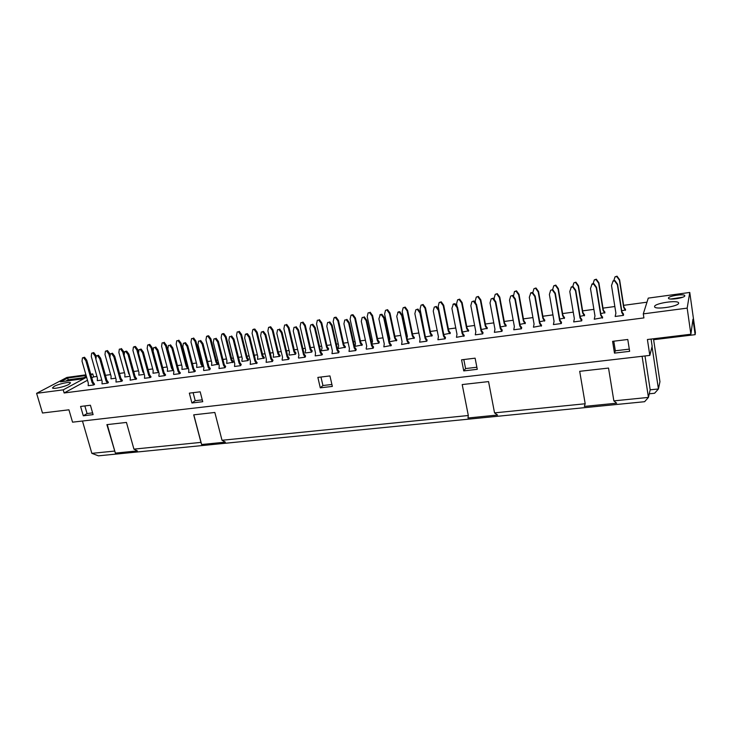 <?xml version="1.0" encoding="UTF-8"?>
<svg xmlns="http://www.w3.org/2000/svg" width="732" height="732" viewBox="0 0 732 732"><rect width="100%" height="100%" fill="white"/><g stroke="black" fill="none" stroke-linecap="round" stroke-linejoin="round"><path stroke-width="1.1" d="M85.928 374.839L66.923 377.428L36.6 393.331L42.493 413.013L68.927 409.801L72.55 422.172L649.824 355.404L652.157 346.263L651.077 339.072M110.358 353.858L112.481 353.217L110.358 353.858L109.919 357.243L116.114 379.414L115.985 382.049L121.539 381.317L120.002 378.902L113.817 356.685L111.584 353.684M112.481 353.217L114.704 356.21L113.817 356.685M121.539 381.317L122.409 380.814L122.235 380.183L120.881 378.398L120.002 378.902M120.881 378.398L114.704 356.21M93.44 384.364L93.614 384.986L94.52 384.483L94.337 383.861L93.44 384.364L92.095 382.598L85.836 360.684L83.631 357.719L82.432 357.893L84.555 357.253L86.751 360.208L85.836 360.684M82.432 357.893L82.03 361.224L88.297 383.101L88.197 385.691L93.614 384.986M86.349 376.294L81.27 379.03L60.427 381.839L67.683 378.023L68.204 379.807L83.722 377.712M67.683 378.023L86.129 375.516M65.706 381.125L68.204 379.807M84.848 405.931L87.053 413.553L92.607 412.885M87.053 413.553L83.292 415.794L93.11 414.632L90.411 405.244L80.584 406.452L83.292 415.794M82.46 421.028L91.848 453.355L98.417 455.835L644.608 401.703L648.433 397.403L613.855 400.88L616.637 403.186L584.337 406.406L585.188 403.762L494.539 412.875L497.531 415.044L467.977 417.99L468.315 415.511L222.016 440.271L225.374 442.146L201.62 444.516L200.961 442.384L133.929 449.128L137.378 450.912L115.363 453.108L106.89 424.633L126.453 422.428L133.929 449.128M105.417 351.195L107.503 350.564L105.417 351.195L104.987 354.508L111.09 376.248L110.971 378.828L115.775 378.188M93.769 352.577L91.683 353.199L93.769 352.577L95.929 355.487L95.041 355.944L92.873 353.025M96.313 355.889L98.427 355.249L100.641 358.223L99.735 358.698L97.521 355.715L96.313 355.889L95.883 359.247L102.123 381.271L102.004 383.879L107.494 383.165L105.957 380.759L99.735 358.698M107.494 383.165L108.382 382.653L108.199 382.031L107.311 382.534M108.199 382.031L106.845 380.265L105.957 380.759M106.845 380.265L100.641 358.223M98.427 355.249L97.521 355.715M91.683 353.199L91.28 356.493L97.411 378.087L97.301 380.649L101.775 380.054M94.337 383.861L92.991 382.104L92.095 382.598M92.991 382.104L86.751 360.208M129.207 373.631L128.786 373.869L122.729 351.946L120.542 348.99L119.325 349.173L120.542 348.99M129.555 374.875L128.786 373.869M122.235 380.183L121.366 380.686M115.061 375.644L108.803 353.959L106.616 351.021M110.175 355.276L109.681 353.501L108.803 353.959M96.231 356.539L95.929 355.487M129.948 376.303L124.806 376.989L124.943 374.391L118.877 352.504L119.325 349.173M107.503 350.564L109.681 353.501M84.555 357.253L83.631 357.719M124.284 354.004L123.598 351.488L122.729 351.946M121.402 348.542L123.598 351.488M95.91 359.037L95.041 355.944M653.621 339.703L695.135 334.67L695.4 332.52L689.764 292.452L648.259 298.116L643.291 313.872L687.174 308.126L689.764 292.452M627.782 339.483L612.592 341.341L614.477 353.117L629.639 351.333L627.782 339.483M475.114 358.168L461.563 359.824L463.749 370.904L477.273 369.312L475.114 358.168M329.949 375.928L317.871 377.41L320.277 387.832L332.346 386.414L329.949 375.928M200.175 391.812L189.341 393.139L191.921 402.975L202.746 401.703L200.175 391.812M652.038 346.73L658.434 388.967L654.6 393.249L649.266 393.798M253.482 329.254L254.846 329.052L257.152 332.182L256.429 332.639L254.132 329.501L252.769 329.702L253.482 329.254M252.769 329.702L252.101 333.27L257.792 356.548L257.518 359.32L264.389 358.003L262.815 355.487L257.152 332.182M254.846 329.052L254.132 329.501M263.685 358.497L262.111 355.972L256.429 332.639M262.815 355.487L262.111 355.972M264.225 357.344L263.529 357.838M293.916 351.699L288.344 328.037L286.011 324.852L284.611 325.054L283.888 328.677L289.488 352.293L289.012 354.434L289.177 355.102L295.508 354.261L293.916 351.699L294.584 351.214L289.012 327.579L288.344 328.037M284.611 325.054L286.011 324.852M286.688 324.404L289.012 327.579M295.508 354.261L296.012 353.099L294.584 351.214M296.012 353.099L295.344 353.593M351.534 314.934L353.007 314.714L355.386 317.981L354.8 318.438L352.412 315.163L350.939 315.382L351.534 314.934M350.939 315.382L350.106 319.115L355.478 343.436L355.084 346.337L362.34 344.946L360.73 342.32L355.386 317.981M353.007 314.714L352.412 315.163M361.764 345.44L360.153 342.805L354.8 318.438M360.73 342.32L360.153 342.805M362.194 344.26L361.617 344.754M334.634 317.404L336.089 317.185L338.459 320.433L337.845 320.881L335.476 317.642L334.021 317.853L334.634 317.404M334.021 317.853L333.206 321.558L338.642 345.696L338.276 348.569L345.458 347.197L343.857 344.589L338.459 320.433M336.089 317.185L335.476 317.642M344.863 347.691L343.253 345.074L337.845 320.881M343.857 344.589L343.253 345.074M345.312 346.51L344.708 347.005M326.591 347.316L321.119 323.297L318.759 320.076L317.322 320.287L316.544 323.956L322.034 347.929L321.531 350.097L321.687 350.774L328.192 349.914L326.591 347.316L327.213 346.831L321.751 322.849L321.119 323.297M317.322 320.287L318.759 320.076M319.399 319.628L321.751 322.849M328.192 349.914L328.65 348.743L327.213 346.831M328.65 348.743L328.037 349.228M268.58 327.396L270.666 326.747L272.972 329.894L272.277 330.352L269.962 327.195L268.58 327.396L267.894 330.983L273.539 354.434L273.246 357.225L279.487 356.393L277.913 353.849L272.277 330.352M279.487 356.393L280.173 355.898L278.599 353.364L272.972 329.894M270.666 326.747L269.962 327.195M278.599 353.364L277.913 353.849M280.008 355.24L279.331 355.725M377.282 340.508L371.993 315.95L369.596 312.665L368.095 312.875L367.226 316.645L372.542 341.149L371.975 343.372L372.13 344.067L378.902 343.162L377.282 340.508L377.84 340.023L372.561 315.501L371.993 315.95M368.095 312.875L369.596 312.665M370.163 312.216L372.561 315.501M378.902 343.162L379.313 341.972L377.84 340.023M379.313 341.972L378.755 342.466M310.148 349.521L304.622 325.685L302.27 322.483L300.861 322.684L300.111 326.335L305.656 350.125L305.162 352.284L305.317 352.952L311.74 352.101L310.148 349.521L310.789 349.036L305.271 325.228L304.622 325.685M300.861 322.684L302.27 322.483M302.938 322.034L305.271 325.228M311.74 352.101L312.225 350.93L310.789 349.036M312.225 350.93L311.576 351.424M337.04 350.134L331.505 325.584L329.089 322.281L327.616 322.501L326.811 326.252L332.365 350.756L331.989 353.666L338.669 352.787L337.04 350.134L337.662 349.631L332.136 325.118L331.505 325.584M327.616 322.501L329.089 322.281M329.729 321.824L332.136 325.118M338.669 352.787L339.136 351.589L337.662 349.631M339.136 351.589L338.513 352.092M310.707 324.944L312.82 324.267L315.208 327.533L314.55 328.009L312.161 324.733L310.707 324.944L309.92 328.668L315.538 352.989L315.19 355.88L321.778 355.011L320.149 352.376L314.55 328.009M321.778 355.011L322.419 354.498L320.79 351.872L315.208 327.533M312.82 324.267L312.161 324.733M320.79 351.872L320.149 352.376M322.254 353.812L321.613 354.315M303.487 354.581L297.842 330.388L295.453 327.14L294.017 327.35L293.276 331.047L298.94 355.185L298.446 357.372L298.61 358.058L305.107 357.198L303.487 354.581L304.155 354.078L298.519 329.922L297.842 330.388M294.017 327.35L295.453 327.14M296.14 326.673L298.519 329.922M305.107 357.198L305.61 356.008L304.155 354.078M305.61 356.008L304.951 356.511M287.054 356.758L281.353 332.749L278.983 329.519L277.565 329.72L276.842 333.389L282.57 357.353L282.095 359.522L282.259 360.199L288.673 359.357L287.054 356.758L287.74 356.255L282.049 332.273L281.353 332.749M277.565 329.72L278.983 329.519M279.688 329.052L282.049 332.273M288.673 359.357L289.195 358.168L287.74 356.255M289.195 358.168L288.509 358.68M261.333 332.063L263.456 331.395L265.808 334.597L265.085 335.073L262.733 331.861L261.333 332.063L260.647 335.704L266.421 359.494L266.128 362.322L272.45 361.489L270.849 358.909L265.085 335.073M272.45 361.489L272.99 360.309L271.554 358.406L265.808 334.597M263.456 331.395L262.733 331.861M271.554 358.406L270.849 358.909M272.99 360.309L272.286 360.812M246.071 333.911L247.443 333.71L249.777 336.894L249.045 337.361L246.702 334.176L245.321 334.378L246.071 333.911M245.321 334.378L244.662 337.992L250.481 361.608L250.207 364.408L257.17 363.081L255.578 360.519L249.777 336.894M247.443 333.71L246.702 334.176M256.447 363.594L254.855 361.032L249.045 337.361M255.578 360.519L254.855 361.032M257.005 362.413L256.282 362.916M371.527 345.559L366.119 320.634L363.676 317.295L362.157 317.514L361.288 321.33L366.723 346.199L366.156 348.45L366.311 349.164L373.174 348.258L371.527 345.559L372.103 345.056L366.705 320.168L366.119 320.634M362.157 317.514L363.676 317.295M364.271 316.828L366.705 320.168M373.174 348.258L373.595 347.041L372.103 345.056M373.595 347.041L373.027 347.554M354.16 347.865L348.688 323.132L346.263 319.811L344.763 320.021L343.93 323.809L349.42 348.496L349.027 351.433L355.807 350.537L354.16 347.865L354.764 347.361L349.301 322.656L348.688 323.132M344.763 320.021L346.263 319.811M346.877 319.344L349.301 322.656M355.807 350.537L356.246 349.329L354.764 347.361M356.246 349.329L355.651 349.841M320.964 377.035L322.931 385.526L320.277 387.832M322.931 385.526L331.898 384.465M115.363 453.108L107.247 424.587M68.918 384.392C64.562 386.862 52.64 389.415 52.494 387.914L54.186 386.359C58.633 383.888 70.327 381.399 70.519 382.882L68.918 384.392M90.933 374.875L92.735 373.906L90.741 374.18M36.6 393.331L63.226 389.845L86.614 377.209M684.795 295.829C684.823 297.961 668.764 300.349 668.462 298.272L668.444 298.043C668.554 295.92 684.393 293.559 684.777 295.627L684.795 295.829M678.637 303.222C678.601 306.452 655.048 309.938 654.6 306.809L654.582 306.424C654.902 303.213 677.978 299.791 678.61 302.892L678.637 303.222M63.226 389.845L64.141 392.974L643.904 317.908L643.291 313.872M96.944 376.458L93.586 376.907L91.793 377.886M87.483 380.237L64.141 392.974M93.586 376.907L92.735 373.906M114.421 451.086L91.848 453.355M200.961 442.384L193.706 414.843L214.842 412.464L222.016 440.271M468.315 415.511L462.203 384.565L488.555 381.592L494.539 412.875M585.188 403.762L579.698 371.316L608.53 368.068L613.855 400.88M642.101 356.301L648.433 397.403L650.181 389.817L658.434 388.967L659.944 381.683L653.484 338.779M134.258 346.657L135.484 346.483L137.689 349.457L136.838 349.914L134.633 346.931L133.407 347.114L134.258 346.657M138.577 352.714L137.689 349.457M133.407 347.114L132.931 350.472L138.961 372.506L138.815 375.123L144.296 374.391M135.484 346.483L134.633 346.931M144.085 373.585L142.859 371.984L136.838 349.914M143.536 371.591L142.859 371.984M171.535 368.132L165.597 345.76L163.364 342.741L162.101 342.933L161.589 346.337L167.546 368.672L167.363 371.316L173.072 370.557L171.535 368.132L172.34 367.647L166.411 345.303L165.597 345.76M162.101 342.933L163.364 342.741M164.188 342.292L166.411 345.303M173.063 368.589L172.34 367.647M222.51 333.774L223.836 333.582L226.115 336.674L225.355 337.132L223.077 334.03L221.759 334.231L222.51 333.774M221.759 334.231L221.146 337.736L226.929 360.693L226.691 363.42L233.435 362.13L231.87 359.641L226.115 336.674M223.836 333.582L223.077 334.03M232.694 362.624L231.138 360.135L225.355 337.132M231.87 359.641L231.138 360.135M233.27 361.48L232.529 361.974M207.33 335.988L208.629 335.796L210.898 338.87L210.13 339.328L207.861 336.253L206.552 336.445L207.33 335.988M206.552 336.445L205.966 339.932L211.795 362.724L211.566 365.433L218.255 364.152L216.699 361.681L210.898 338.87M208.629 335.796L207.861 336.253M217.495 364.646L215.949 362.166L210.13 339.328M216.699 361.681L215.949 362.166M218.09 363.502L217.331 363.996M200.952 364.179L195.087 341.496L192.836 338.449L191.546 338.632L190.979 342.091L196.853 364.737L196.643 367.418L202.499 366.641L200.952 364.179L201.73 363.694L195.874 341.039L195.087 341.496M191.546 338.632L192.836 338.449M193.623 337.992L195.874 341.039M202.499 366.641L203.103 365.506L201.73 363.694M203.103 365.506L202.334 366M147.663 345.037L149.749 344.397L151.963 347.389L151.121 347.846L148.907 344.854L147.663 345.037L147.169 348.423L153.162 370.602L152.997 373.228L158.634 372.478L157.106 370.072L151.121 347.846M158.139 369.861L151.963 347.389M149.749 344.397L148.907 344.854M157.929 369.587L157.106 370.072M246.519 358.067L240.791 334.899L238.504 331.788L237.159 331.98L236.518 335.521L242.265 358.634L241.844 360.73L242.008 361.388L248.093 360.574L246.519 358.067L247.242 357.573L241.523 334.442L240.791 334.899M237.159 331.98L238.504 331.788M239.236 331.331L241.523 334.442M248.093 360.574L248.642 359.421L247.242 357.573M248.642 359.421L247.928 359.915M186.148 366.174L180.246 343.647L178.004 340.609L176.732 340.792L176.192 344.232L182.103 366.714L181.911 369.385L187.694 368.617L186.148 366.174L186.944 365.68L181.051 343.189L180.246 343.647M176.732 340.792L178.004 340.609M178.809 340.151L181.051 343.189M188.17 367.299L186.944 365.68M188.234 367.537L187.52 367.976M188.399 368.169L187.694 368.617M208.135 367.217L202.178 344.058L199.882 340.938L198.555 341.13L197.969 344.662L203.935 367.775L203.542 369.861L203.716 370.52L209.709 369.733L208.135 367.217L208.913 366.714L202.974 343.583L202.178 344.058M198.555 341.13L199.882 340.938M200.678 340.472L202.974 343.583M209.709 369.733L210.322 368.571L208.913 366.714M210.322 368.571L209.544 369.074M183.375 343.317L185.498 342.668L187.776 345.76L186.971 346.236L184.684 343.134L183.375 343.317L182.817 346.822L188.819 369.779L188.618 372.506L194.538 371.728L192.964 369.23L186.971 346.236M194.538 371.728L195.334 371.216L193.76 368.727L187.776 345.76M185.498 342.668L184.684 343.134M193.76 368.727L192.964 369.23M195.16 370.566L194.364 371.069M177.995 371.216L171.956 348.377L169.678 345.294L168.387 345.486L167.857 348.963L173.905 371.755L173.539 373.814L173.713 374.464L179.56 373.695L177.995 371.216L178.809 370.712L172.789 347.901L171.956 348.377M168.387 345.486L169.678 345.294M170.51 344.827L172.789 347.901M179.56 373.695L180.365 373.183L178.809 370.712M180.2 372.542L179.386 373.046M163.218 373.174L157.142 350.491L154.873 347.435L153.601 347.618L153.089 351.076L159.173 373.704L158.835 375.754L159.009 376.394L164.773 375.635L163.218 373.174L164.041 372.67L157.984 350.024L157.142 350.491M153.601 347.618L154.873 347.435M155.724 346.968L157.984 350.024M164.773 375.635L165.597 375.132L164.041 372.67M165.432 374.482L164.599 374.994M139.007 349.722L141.12 349.072L143.371 352.11L142.511 352.586L140.26 349.548L139.007 349.722L138.513 353.153L144.643 375.635L144.478 378.298L150.179 377.556L148.623 375.104L142.511 352.586M150.179 377.556L151.021 377.044L149.474 374.601L143.371 352.11M141.12 349.072L140.26 349.548M149.474 374.601L148.623 375.104M150.847 376.413L150.005 376.916M125.465 351.342L126.709 351.159L128.942 354.178L128.073 354.645L125.831 351.625L124.586 351.808L125.465 351.342M124.586 351.808L124.12 355.212L130.287 377.538L130.14 380.183L136.628 378.938L135.081 376.513L128.942 354.178M126.709 351.159L125.831 351.625M135.768 379.45L134.221 377.017L128.073 354.645M135.081 376.513L134.221 377.017M136.454 378.307L135.594 378.81M239.071 363.118L233.215 339.63L230.882 336.464L229.528 336.656L228.887 340.243L234.762 363.694L234.505 366.476L240.663 365.661L239.071 363.118L239.812 362.615L233.965 339.154L233.215 339.63M229.528 336.656L230.882 336.464M231.641 335.997L233.965 339.154M240.663 365.661L241.24 364.49L239.812 362.615M241.24 364.49L240.499 365.003M223.498 365.186L217.596 341.853L215.281 338.715L213.936 338.907L213.323 342.466L219.243 365.744L219.005 368.507L225.081 367.711L223.498 365.186L224.257 364.682L218.365 341.387L217.596 341.853M213.936 338.907L215.281 338.715M216.059 338.248L218.365 341.387M225.081 367.711L225.676 366.54L224.257 364.682M225.676 366.54L224.916 367.052M193.111 392.681L195.215 400.697L191.921 402.975M195.215 400.697L202.27 399.864M646.978 302.188L623.618 305.345M614.843 306.525L602.976 308.126M593.89 309.352L582.645 310.871M573.257 312.143L562.615 313.58M552.934 314.888L542.879 316.242M532.914 317.587L523.435 318.868M513.196 320.25L504.266 321.458M493.771 322.876L485.38 324.011M474.629 325.456L466.76 326.518M455.762 328.009L448.405 328.997M437.169 330.516L430.315 331.44M418.841 332.987L412.473 333.847M407.001 334.588L406.342 334.68M400.779 335.43L394.877 336.226M389.451 336.958L388.491 337.086M382.973 337.836L377.529 338.568M372.14 339.3L370.886 339.465M365.414 340.206L360.418 340.883M355.066 341.606L353.538 341.807M348.093 342.539L343.537 343.162M338.23 343.875L336.418 344.122M331.02 344.845L326.893 345.403M321.623 346.117L319.536 346.401M314.184 347.124L310.46 347.627M305.235 348.331L302.883 348.652M297.576 349.365L294.255 349.814M289.067 350.518L286.459 350.866M281.189 351.58L278.261 351.973M273.109 352.668L270.264 353.053M265.03 353.757L262.477 354.105M257.371 354.791L254.278 355.212M249.081 355.917L246.904 356.21M241.825 356.896L238.504 357.344M233.343 358.04L231.532 358.287M226.49 358.964L222.94 359.439M217.816 360.135L216.361 360.336M211.356 361.004L207.577 361.517M202.499 362.203L201.382 362.358M196.414 363.026L192.415 363.566M187.374 364.243L186.596 364.353M181.655 365.021L177.455 365.588M167.088 366.988L162.687 367.583M152.714 368.928L148.102 369.55M138.504 370.84L133.7 371.49M124.486 372.734L119.49 373.412M110.633 374.61L105.454 375.306M695.135 334.67L692.957 319.243L690.88 334.24L647.408 339.52L649.824 355.404M463.804 359.549L465.579 368.58L476.871 367.235M613.791 341.194L615.328 350.784L629.291 349.127M687.174 308.126L690.88 334.24M387.567 309.673L385.499 310.341L387.567 309.673L389.973 312.985L395.188 337.69L396.808 340.353L389.488 341.752M431.77 336.125L430.132 333.417L425.036 308.291L422.593 304.933L421.037 305.162L423.096 304.485L425.53 307.843L430.617 332.923L432.255 335.631L425.42 336.967M497.275 293.651L495.225 294.337L497.275 293.651L499.764 297.11L504.549 322.986L506.215 325.777L500.478 326.975M478.325 296.423L476.276 297.101L478.325 296.423L480.805 299.855L485.664 325.53L487.329 328.293L481.299 329.528M468.279 331.267L466.623 328.512L461.672 303.002L459.202 299.589L457.601 299.827L459.65 299.15L462.112 302.554L467.053 328.028L468.709 330.773L462.404 332.044M413.9 338.504L412.272 335.814L407.102 310.88L404.677 307.541L403.14 307.769L405.208 307.092L407.623 310.432L412.775 335.32L414.413 338.01L407.321 339.383M525.036 323.709L523.362 320.9L518.649 294.776L516.133 291.281L514.459 291.528L516.499 290.842L519.006 294.328L523.709 320.415L525.384 323.224L519.94 324.386M449.896 333.71L448.249 330.983L443.226 305.665L440.765 302.279L439.182 302.508L441.24 301.831L443.693 305.217L448.707 330.498L450.354 333.225L443.775 334.524M473.997 300.971L476.523 304.466L481.491 330.544L483.038 332.612L482.763 333.856L475.278 334.844L475.827 331.742L470.832 305.674L471.911 301.666L473.997 300.971L471.911 301.666M457.546 307.175L462.597 333.051L464.28 335.842L456.457 337.315L456.988 334.24L451.9 308.382L453.41 303.945L455.039 303.716L457.546 307.175L457.088 307.641L454.581 304.173L452.952 304.402M436.363 306.415L438.852 309.856L443.976 335.521L445.504 337.562L445.184 338.797L437.91 339.758L438.413 336.702L433.252 311.045L434.268 307.101L436.363 306.415L434.268 307.101M417.945 309.078L420.424 312.491L425.621 337.955L427.14 339.987L426.793 341.213L419.628 342.155L420.104 339.126L414.87 313.671L415.849 309.764L417.945 309.078L415.849 309.764M402.261 315.08L407.532 340.353L409.188 343.088L401.603 344.525L402.051 341.515L396.753 316.261L398.235 311.923L399.8 311.695L402.261 315.08L401.722 315.547L399.26 312.161L397.696 312.381M384.355 317.642L389.689 342.722L391.346 345.431L383.833 346.858L384.263 343.875L378.892 318.813L380.375 314.504L381.912 314.284L384.355 317.642L383.797 318.109L381.345 314.742L379.798 314.961M512.766 295.371L515.319 298.912L520.123 325.411L521.687 327.515L521.468 328.778L513.763 329.784L514.367 326.628L509.527 300.147L510.689 296.076L512.766 295.371L510.689 296.076M493.24 298.189L495.774 301.712L500.67 328L502.225 330.086L501.978 331.34L494.374 332.337L494.96 329.208L490.028 302.938L491.154 298.894L493.24 298.189L491.154 298.894M625.393 310.35L623.673 307.431L619.418 280.219L616.829 276.595L615.017 276.861L617.03 276.165L619.62 279.789L623.865 306.946L625.576 309.865L621.752 310.835M604.714 313.104L603.012 310.203L598.657 283.22L596.077 279.624L594.302 279.88L596.315 279.194L598.886 282.781L603.232 309.718L604.934 312.619L600.762 313.625M575.91 282.168L573.888 282.863L575.91 282.168L578.463 285.736L582.901 312.454L584.603 315.327L580.101 316.38M564.281 318.484L562.597 315.629L558.049 289.085L555.515 285.544L553.785 285.791L555.808 285.105L558.351 288.646L562.881 315.144L564.564 317.999L559.742 319.088M536.007 287.996L533.976 288.683L536.007 287.996L538.532 291.51L543.153 317.798L544.828 320.625L539.694 321.76M573.138 286.651L575.736 290.275L580.275 317.432L581.867 319.582L581.739 320.854L573.668 321.915L574.355 318.676L569.789 291.537L571.353 286.907L573.138 286.651L571.079 287.356M535.156 296.076L539.868 322.794L541.579 325.667L533.436 327.204L534.067 324.02L529.309 297.32L530.856 292.754L532.585 292.507L535.156 296.076L534.817 296.533L532.246 292.956L530.508 293.212M596.498 287.301L600.935 314.687L602.665 317.633L594.256 319.216L594.97 315.95L590.495 288.582L592.069 283.915L593.881 283.65L596.498 287.301L596.26 287.758L593.643 284.098L591.822 284.355M552.706 289.598L555.295 293.193L559.916 320.131L561.508 322.272L561.343 323.535L553.401 324.578L554.06 321.366L549.393 294.456L550.638 290.302L552.706 289.598L550.638 290.302M614.953 280.603L617.579 284.291L621.916 311.905L623.536 314.092L623.463 315.373L615.154 316.471L615.896 313.177L611.522 285.581L613.114 280.868L614.953 280.603L612.904 281.317M389.305 340.902L389.845 338.825L384.593 314.129L385.499 310.341M389.973 312.985L389.424 313.433L387.018 310.121M396.287 340.847L394.658 338.175L389.424 313.433M395.188 337.69L394.658 338.175M396.662 339.657L396.131 340.142M421.037 305.162L420.067 309.014L424.981 334.817M423.096 304.485L422.593 304.933M425.53 307.843L425.036 308.291M432.109 334.917L431.624 335.412M430.617 332.923L430.132 333.417M494.393 299.791L494.118 298.317L495.225 294.337M499.764 297.11L499.38 297.558L496.882 294.09M505.839 326.262L504.174 323.471L499.38 297.558M504.549 322.986L504.174 323.471M506.077 325.045L505.711 325.53M475.617 303.213L475.205 301.044L476.276 297.101M480.805 299.855L480.384 300.303L477.904 296.863M486.926 328.787L485.261 326.014L480.384 300.303M485.664 325.53L485.261 326.014M487.192 327.561L486.789 328.055M457.601 299.827L456.558 303.743L457.116 306.58M468.562 330.05L468.132 330.544M467.053 328.028L466.623 328.512M407.01 337.882L407.385 336.464L402.207 311.594L403.14 307.769M405.208 307.092L404.677 307.541M407.623 310.432L407.102 310.88M412.775 335.32L412.272 335.814M414.266 337.306L413.754 337.8M514.459 291.528L513.452 296.323M525.247 322.483L524.908 322.968M523.709 320.415L523.362 320.9M439.182 302.508L438.184 306.397L443.217 331.706M441.24 301.831L440.765 302.279M443.693 305.217L443.226 305.665M450.207 332.502L449.75 332.996M448.707 330.498L448.249 330.983M482.763 333.856L481.07 331.047L476.093 304.924L473.567 301.428M476.523 304.466L476.093 304.924M483.038 332.612L482.626 333.115M481.491 330.544L481.07 331.047M463.832 336.345L462.148 333.554L457.088 307.641M455.039 303.716L454.581 304.173M462.597 333.051L462.148 333.554M464.134 335.11L463.695 335.613M445.184 338.797L443.5 336.025L438.367 310.313L435.869 306.873M438.852 309.856L438.367 310.313M445.504 337.562L445.038 338.065M443.976 335.521L443.5 336.025M426.793 341.213L425.118 338.459L419.912 312.948L417.432 309.535M420.424 312.491L419.912 312.948M427.14 339.987L426.646 340.49M425.621 337.955L425.118 338.459M408.666 343.592L407.001 340.865L401.722 315.547M399.8 311.695L399.26 312.161M407.532 340.353L407.001 340.865M409.042 342.366L408.511 342.878M381.912 314.284L381.345 314.742M390.797 345.943L389.14 343.226L383.797 318.109M389.689 342.722L389.14 343.226M391.19 344.726L390.641 345.23M521.468 328.778L519.766 325.914L514.944 299.379L512.391 295.829M515.319 298.912L514.944 299.379M521.687 327.515L521.33 328.018M520.123 325.411L519.766 325.914M501.978 331.34L500.276 328.494L495.372 302.17L492.837 298.647M495.774 301.712L495.372 302.17M502.225 330.086L501.832 330.59M500.67 328L500.276 328.494M465.579 368.58L463.749 370.904M615.017 276.861L613.755 280.777M625.457 309.096L625.265 309.581M623.865 306.946L623.673 307.431M594.302 279.88L593.076 283.769M603.232 309.718L603.012 310.203M604.815 311.85L604.595 312.335M578.463 285.736L578.198 286.175L575.645 282.607M584.346 315.812L582.654 312.939L578.198 286.175M573.888 282.863L572.698 286.706M582.901 312.454L582.654 312.939M584.475 314.568L584.218 315.053M553.785 285.791L552.633 289.607M562.881 315.144L562.597 315.629M564.436 317.249L564.152 317.734M532.795 292.8L533.976 288.683M538.532 291.51L538.203 291.949L535.678 288.435M544.517 321.119L542.833 318.283L538.203 291.949M543.153 317.798L542.833 318.283M544.699 319.884L544.388 320.369M581.739 320.854L580.009 317.935L575.462 290.732L572.863 287.1M575.736 290.275L575.462 290.732M581.867 319.582L581.611 320.085M580.275 317.432L580.009 317.935M541.259 326.179L539.548 323.297L534.817 296.533M539.868 322.794L539.548 323.297M541.451 324.917L541.122 325.42M602.445 318.136L600.707 315.19L596.26 287.758M600.935 314.687L600.707 315.19M602.546 316.855L602.317 317.359M561.343 323.535L559.623 320.634L554.984 293.651L552.395 290.046M555.295 293.193L554.984 293.651M561.508 322.272L561.215 322.775M559.916 320.131L559.623 320.634M623.463 315.373L621.724 312.399L617.378 284.739L614.743 281.051M623.536 314.092L623.344 314.595M621.916 311.905L621.724 312.399M670.759 299.031L682.791 297.21M615.328 350.784L614.477 353.117M644.993 355.962L650.181 389.817M201.62 444.516L193.806 414.834"/></g></svg>
